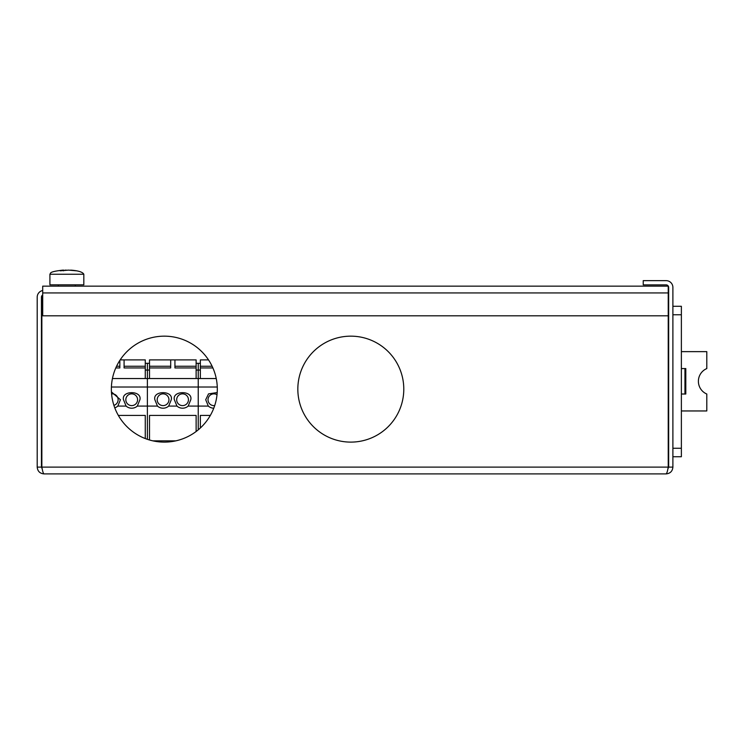 <?xml version="1.0" encoding="UTF-8"?>
<svg xmlns="http://www.w3.org/2000/svg" width="744" height="744" viewBox="0 0 744 744"><rect width="100%" height="100%" fill="white"/><g stroke="black" fill="none" stroke-linecap="round" stroke-linejoin="round"><path stroke-width="1.12" d="M297.833 389.14A52.973 52.973 0 0 0 350.815 442.113A52.973 52.973 0 0 0 403.787 389.14A52.973 52.973 0 0 0 350.815 336.158A52.973 52.973 0 0 0 297.833 389.14M111.368 389.14A52.973 52.973 0 0 0 164.34 442.113A52.973 52.973 0 0 0 217.313 389.14A52.973 52.973 0 0 0 164.34 336.158A52.973 52.973 0 0 0 111.368 389.14M668.233 315.819L42.706 315.819L42.706 286.152L668.233 286.152L668.233 467.111C667.526 471.231 666.819 473.491 666.113 473.9L43.98 473.9C43.273 473.491 42.566 471.231 41.859 467.111L41.859 296.744L42.706 295.898M357.594 473.9L289.36 473.9M157.979 473.9L89.754 473.9M643.235 280.646L643.235 284.878L666.113 284.878A2.539 2.539 0 0 1 668.661 287.426L668.661 467.111L672.892 467.111L672.892 287.426A6.78 6.78 0 0 0 666.113 280.646L643.235 280.646M667.861 468.962L668.661 467.111M666.113 473.9C670.232 473.491 672.492 471.231 672.892 467.111M42.706 294.968A2.539 2.539 0 0 0 41.441 297.172L41.441 467.111L42.231 468.962M41.441 467.111L37.2 467.111C37.6 471.231 39.86 473.491 43.98 473.9M42.706 290.513A6.78 6.78 0 0 0 37.2 297.172L37.2 467.111M63.454 270.807L63.454 270.118L60.218 270.816L68.578 270.118L76.362 270.816L70.68 270.286M65.156 270.453L63.593 270.239M65.156 270.118L66.597 270.184M63.054 270.118L62.58 270.156C48.416 271.811 50.973 273.188 49.913 274.248L83.821 274.248C82.705 272.081 78.483 270.714 71.145 270.156L70.68 270.118M49.913 274.248L49.913 284.85L83.821 284.85L83.821 274.248M114.762 407.814A8.472 8.472 0 0 0 117.822 406.084L120.416 399.733L111.433 391.893M111.581 393.883A5.878 5.878 0 0 1 113.906 405.359M137.315 406.084L139.909 399.733C142.29 390.312 121.123 390.312 123.504 399.733L126.099 406.084A8.472 8.472 0 0 0 137.315 406.084L147.386 406.084L147.386 363.286L145.266 363.286M125.829 399.733A5.878 5.878 0 0 1 131.707 393.855A5.878 5.878 0 0 1 137.584 399.733A5.878 5.878 0 0 1 131.707 405.61A5.878 5.878 0 0 1 125.829 399.733M120.165 359.891L145.266 359.891L145.266 367.945L124.081 367.945L124.081 366.253L145.266 366.253M116.566 366.253L119.84 366.253L119.84 367.945L115.785 367.945M119.84 366.253L119.84 360.394M124.081 366.253L124.081 359.891M157.458 406.084L154.864 399.733C152.483 390.312 173.65 390.312 171.278 399.733L168.674 406.084A8.472 8.472 0 0 1 157.458 406.084L147.386 406.084L147.386 439.323L147.386 378.538L145.266 378.538L145.266 367.945M117.822 406.084L126.099 406.084M118.343 415.412L145.266 415.412L145.266 438.56M111.405 387.019L198.239 387.019L198.239 363.286L196.128 363.286M112.437 378.538L145.266 378.538M168.674 406.084L176.96 406.084A8.472 8.472 0 0 0 188.167 406.084L198.239 406.084L198.239 429.837L198.239 378.538L147.386 378.538L147.386 370.066L145.266 370.066M168.944 399.733A5.878 5.878 0 0 1 163.066 405.61A5.878 5.878 0 0 1 157.189 399.733A5.878 5.878 0 0 1 163.066 393.855A5.878 5.878 0 0 1 168.944 399.733M188.167 406.084L190.771 399.733C193.142 390.312 171.985 390.312 174.356 399.733L176.96 406.084M176.681 399.733A5.878 5.878 0 0 1 182.559 393.855A5.878 5.878 0 0 1 188.446 399.733A5.878 5.878 0 0 1 182.559 405.61A5.878 5.878 0 0 1 176.681 399.733M149.507 370.066L147.386 370.066L147.386 363.286L149.507 363.286M149.507 378.538L149.507 359.891L196.128 359.891L196.128 367.945L174.933 367.945L174.933 366.253L196.128 366.253M149.507 366.253L170.692 366.253L170.692 367.945L149.507 367.945M170.692 366.253L170.692 359.891M174.933 366.253L174.933 359.891M149.507 439.992L149.507 415.412L196.128 415.412L196.128 431.52M175.872 440.839L152.799 440.839M196.128 378.538L196.128 367.945M216.244 378.538L198.239 378.538L198.239 370.066L196.128 370.066M213.761 408.205A8.472 8.472 0 0 1 208.32 406.084L205.716 399.733L208.525 393.883L217.202 392.544M214.7 405.564A5.878 5.878 0 0 1 211.064 394.59A5.878 5.878 0 0 1 217.016 394.729M230.026 473.9L217.313 473.9M208.32 406.084L198.239 406.084L198.239 387.019L217.276 387.019M200.359 370.066L198.239 370.066L198.239 363.286L200.359 363.286M200.359 378.538L200.359 359.891L208.515 359.891M200.359 366.253L212.114 366.253M200.359 367.945L212.896 367.945M200.359 427.977L200.359 415.412L210.338 415.412M672.892 306.286L681.374 306.286L681.374 456.732L672.892 456.732M681.374 410.958L706.8 410.958L706.8 394.013A13.773 13.652 -90 0 1 706.8 368.578L706.8 351.633L681.374 351.633M684.945 368.578L684.945 394.013M681.374 394.013L685.801 394.013L685.801 368.578L681.374 368.578M41.859 467.111L668.233 467.111M668.233 292.931L42.706 292.931M681.374 314.759L672.892 314.759M672.892 448.26L681.374 448.26M58.385 286.152L58.385 284.85M75.339 286.152L75.339 284.85M63.593 270.1L63.593 270.807"/></g></svg>
